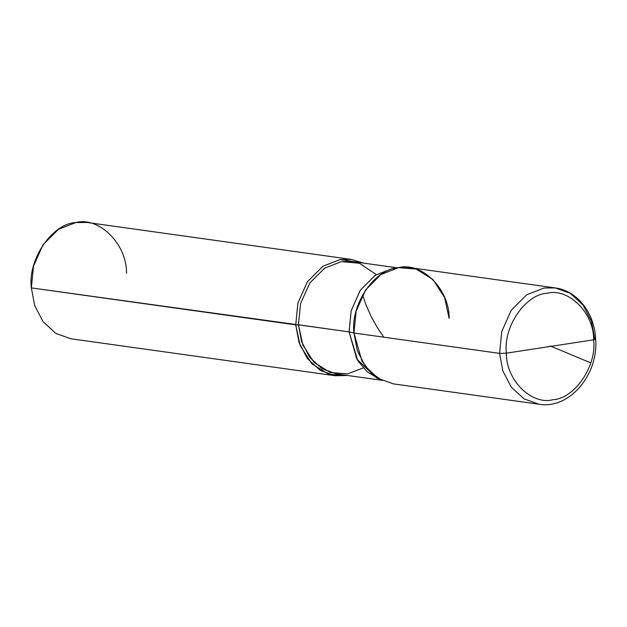 <?xml version="1.0" encoding="UTF-8"?>
<svg xmlns="http://www.w3.org/2000/svg" width="627" height="627" viewBox="0 0 627 627"><rect width="100%" height="100%" fill="white"/><g stroke="black" fill="none" stroke-linecap="round" stroke-linejoin="round"><path stroke-width="0.94" d="M555.279 287.942L570.249 293.318L583.047 305.043L591.441 321.251L594.733 338.799C596.23 339.082 595.862 339.419 593.62 339.81C596.998 365.847 574.598 398.788 552.889 399.712C531.437 405.395 505.871 379.797 506.397 353.166C503.019 327.137 525.418 294.188 547.128 293.264C568.571 287.581 594.145 313.179 593.62 339.81L506.397 353.166L499.578 353.377L501.757 331.495L511.287 310.185L526.711 294.784L544.009 288.028L555.279 287.942L544.009 288.028L526.711 294.784L511.287 310.185L501.757 331.495L499.578 353.377L353.965 333.015L356.152 311.133L365.682 289.823L381.106 274.422L398.404 267.666L409.674 267.58L555.279 287.942C577.263 290.599 594.647 313.179 595.65 339.144L594.733 338.799C596.23 339.082 595.862 339.419 593.62 339.81C594.145 313.179 568.571 287.581 547.128 293.264C525.418 294.188 503.019 327.137 506.397 353.166C505.871 379.797 531.437 405.395 552.889 399.712C574.598 398.788 596.998 365.847 593.62 339.81L506.397 353.166L499.578 353.377L502.862 370.933L511.256 387.133L524.054 398.858L539.024 404.235L524.054 398.858L511.256 387.133L502.862 370.933L499.578 353.377L353.965 333.015C350.289 304.612 374.719 268.677 398.404 267.666C421.799 261.467 449.692 289.392 449.12 318.438C449.692 289.392 421.799 261.467 398.404 267.666C374.719 268.677 350.289 304.612 353.965 333.015L357.257 350.571L365.651 366.771L378.449 378.504L393.411 383.873L539.024 404.235C569.191 409.588 598.636 374.813 595.65 339.144M398.074 267.721L391.71 268.748L375.071 275.386L360.274 290.293L351.159 310.82L349.074 331.871L353.965 333.015L356.12 311.243L365.557 290.011L380.863 274.587L398.404 267.666L416.132 269.061L432.967 279.517L444.621 297.582L449.12 318.438M394.877 268.372L392.032 268.693L375.314 275.229L360.4 290.113L351.191 310.71L349.074 331.871L298.452 324.786L300.56 303.633L309.777 283.036L324.692 268.152L341.401 261.616L352.303 261.537L397.353 267.831M376.286 274.61L359.451 263.269L341.401 261.616L324.692 268.152L309.777 283.036L300.56 303.633L298.452 324.786L295.725 324.872L297.911 302.99L307.434 281.68L322.866 266.279L340.155 259.523L363.19 263.058L351.433 259.437L340.155 259.523L322.866 266.279L307.434 281.68L297.911 302.99L295.725 324.872L31.35 287.903L33.537 266.02L43.059 244.71L58.491 229.31L75.781 222.554L87.059 222.467L351.433 259.437M379.398 379.061L367.398 371.983L357.735 360.627L349.074 331.871L353.965 333.015L361.975 361.168L370.941 372.736L382.298 380.565L376.459 377.83L356.81 359.083L349.074 331.871L31.35 287.903C27.666 259.5 52.104 223.565 75.781 222.554C99.184 216.354 127.077 244.279 126.505 273.325M363.229 367.955L347.483 373.872L330.343 372.524L314.072 362.414L302.802 344.952L298.452 324.786L301.634 341.754L309.746 357.421L322.121 368.754L336.581 373.951L381.631 380.252M295.725 324.872L300.223 345.736L311.885 363.793L328.713 374.248L347.476 375.479L335.171 375.73L320.209 370.353L307.41 358.628L299.016 342.428L295.725 324.872M31.35 287.903L34.642 305.459L43.036 321.659L55.827 333.392L70.796 338.76L335.171 375.73M550.185 345.932L590.767 362.884M383.802 337.185L377.344 327.607L371.286 316.776L366.223 305.474L362.578 294.87"/></g></svg>
